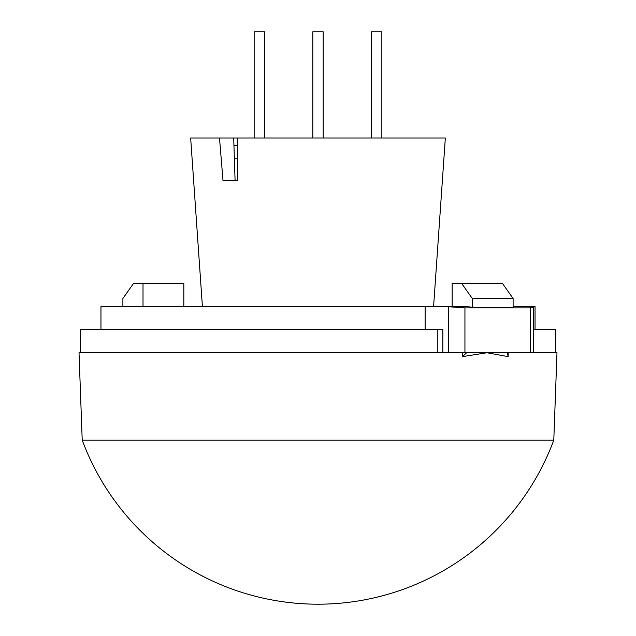 <?xml version="1.0" encoding="UTF-8"?>
<svg xmlns="http://www.w3.org/2000/svg" width="636" height="636" viewBox="0 0 636 636"><rect width="100%" height="100%" fill="white"/><g stroke="black" fill="none" stroke-linecap="round" stroke-linejoin="round"><path stroke-width="0.95" d="M233.945 145.509L237.371 145.509M484.727 440.104L82.211 440.104A251.451 251.451 0 0 0 553.789 440.104L484.727 440.104M553.789 440.104L556.985 352.749L79.015 352.749L82.211 440.104M508.204 352.749L508.156 356.621L486.985 352.749L462.515 356.621L462.682 352.749M433.585 306.568L445.343 138.012L237.292 138.012L237.721 180.727L223.021 180.727L219.5 138.012L190.657 138.012L202.415 306.568M472.294 307.275L472.294 298.491L461.68 283.481L502.496 283.481L513.109 298.491L513.109 307.275L472.294 307.275L466.578 306.568L100.957 306.568L100.957 329.663M425.126 306.568L425.126 329.663M437.274 352.749L437.274 329.663L80.176 329.663L80.176 352.749M323.191 138.012L323.191 31.8L312.809 31.8L312.809 138.012M381.846 138.012L381.846 31.8L371.456 31.8L371.456 138.012M264.544 138.012L264.544 31.8L254.154 31.8L254.154 138.012M237.498 158.793L234.374 158.793M446.17 306.568L464.94 307.88L530.249 307.88L533.636 307.586L527.801 306.568L513.109 306.568M235.089 180.727L233.706 138.012L219.5 138.012M437.274 329.663L442.855 329.663L442.855 352.749M535.043 329.663L535.043 306.568L527.801 306.568M555.824 352.749L555.824 329.663L533.636 329.663M233.706 138.012L237.292 138.012M461.68 283.481L452.172 283.481L452.172 306.568M122.891 306.568L122.891 298.491L133.504 283.481L143.013 283.481L143.013 306.568M143.013 283.481L183.828 283.481L183.828 306.568M513.109 298.491L472.294 298.491M508.156 356.621L507.393 352.749M466.578 352.749L462.515 356.621M530.249 352.749L530.249 307.88M448.618 352.749L448.618 306.87M464.94 307.88L464.94 352.749M533.636 307.586L533.636 352.749M507.258 353.56L507.266 352.749"/></g></svg>
